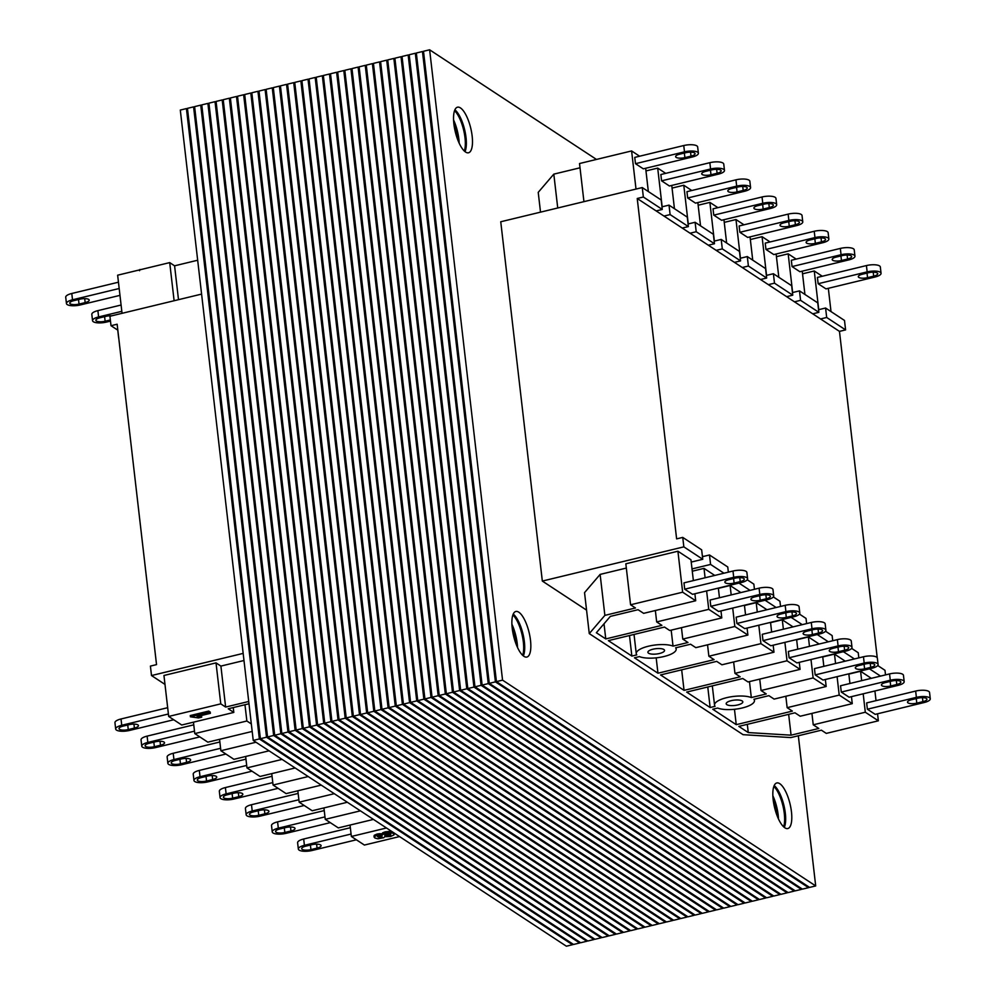 <?xml version="1.0" encoding="UTF-8"?>
<svg xmlns="http://www.w3.org/2000/svg" width="996" height="996" viewBox="0 0 996 996"><rect width="100%" height="100%" fill="white"/><g stroke="black" fill="none" stroke-linecap="round" stroke-linejoin="round"><path stroke-width="1.49" d="M465.008 151.641A23.443 7.943 76.4 0 0 466.016 137.46A23.443 7.943 76.4 0 0 454.898 109.809M472.141 135.979A23.443 7.943 76.4 0 0 457.5 107.195A23.443 7.943 76.4 0 0 455.297 131.846A23.443 7.943 76.4 0 0 468.518 152.774A23.443 7.943 76.4 0 0 472.141 135.979M784.3 827.402A23.443 7.943 76.4 0 0 785.321 813.222A23.443 7.943 76.4 0 0 774.191 785.57M791.447 811.74A23.443 7.943 76.4 0 0 776.805 782.956A23.443 7.943 76.4 0 0 774.589 807.607A23.443 7.943 76.4 0 0 787.824 828.535A23.443 7.943 76.4 0 0 791.447 811.74M523.348 655.916A23.443 7.943 76.4 0 0 524.369 641.748A23.443 7.943 76.4 0 0 513.239 614.084M530.495 640.266A23.443 7.943 76.4 0 0 515.853 611.469A23.443 7.943 76.4 0 0 513.637 636.133A23.443 7.943 76.4 0 0 526.872 657.049A23.443 7.943 76.4 0 0 530.495 640.266M596.467 159.435L429.625 49.8L502.557 680.144L815.699 885.93L798.331 735.77M815.699 885.93L809.574 887.411L496.431 681.625L423.499 51.282L429.625 49.8M502.557 680.144L496.431 681.625M459.181 143.212A23.443 7.943 76.4 0 0 458.87 139.191A23.443 7.943 76.4 0 0 453.566 119.968M464.323 151.043A23.443 7.943 76.4 0 0 464.995 137.709A23.443 7.943 76.4 0 0 454.55 110.656M778.486 818.973A23.443 7.943 76.4 0 0 778.162 814.952A23.443 7.943 76.4 0 0 772.859 795.729M783.615 826.805A23.443 7.943 76.4 0 0 784.288 813.471A23.443 7.943 76.4 0 0 773.855 786.417M517.534 647.487A23.443 7.943 76.4 0 0 517.21 643.478A23.443 7.943 76.4 0 0 511.907 624.243M522.663 655.318A23.443 7.943 76.4 0 0 523.336 641.997A23.443 7.943 76.4 0 0 512.903 614.93M423.611 52.278L422.466 51.531L495.41 681.874L808.553 887.66L808.428 886.652M808.553 887.66L802.415 889.129L489.273 683.356L416.34 53.012L422.466 51.531M495.41 681.874L489.273 683.356M457.936 140.274A23.443 7.943 76.4 0 0 457.836 139.44A23.443 7.943 76.4 0 0 453.79 123.143M777.229 816.035A23.443 7.943 76.4 0 0 777.141 815.201A23.443 7.943 76.4 0 0 773.083 798.904M516.277 644.561A23.443 7.943 76.4 0 0 516.189 643.727A23.443 7.943 76.4 0 0 512.131 627.43M416.465 54.008L415.32 53.261L488.252 683.605L801.394 889.378L801.282 888.382M801.394 889.378L795.269 890.86L482.126 685.086L409.194 54.743L415.32 53.261M488.252 683.605L482.126 685.086M409.306 55.739L408.161 54.992L481.093 685.335L794.235 891.109L794.123 890.113M794.235 891.109L788.11 892.59L474.968 686.817L402.035 56.473L408.161 54.992M481.093 685.335L474.968 686.817M402.16 57.469L401.015 56.722L473.947 687.066L787.089 892.839L786.977 891.843M787.089 892.839L780.964 894.321L467.821 688.547L394.889 58.204L401.015 56.722M473.947 687.066L467.821 688.547M395.001 59.2L393.856 58.44L466.788 688.796L779.93 894.57L779.818 893.574M779.93 894.57L773.805 896.051L460.662 690.278L387.73 59.922L393.856 58.44M466.788 688.796L460.662 690.278M387.855 60.93L386.709 60.171L459.642 690.527L772.784 896.3L772.672 895.304M772.784 896.3L766.659 897.782L453.516 692.008L380.584 61.652L386.709 60.171M459.642 690.527L453.516 692.008M380.696 62.661L379.551 61.901L452.483 692.257L765.625 898.031L765.513 897.035M765.625 898.031L759.5 899.513L446.357 693.739L373.425 63.383L379.551 61.901M452.483 692.257L446.357 693.739M373.537 64.379L372.404 63.632L445.337 693.988L758.479 899.762L758.367 898.766M758.479 899.762L752.354 901.243L439.211 695.469L366.279 65.114L372.404 63.632M445.337 693.988L439.211 695.469M366.391 66.11L365.246 65.363L438.178 695.718L751.32 901.492L751.208 900.484M751.32 901.492L745.195 902.974L432.052 697.188L359.12 66.844L365.246 65.363M438.178 695.718L432.052 697.188M359.232 67.84L358.099 67.093L431.031 697.437L744.174 903.223L744.049 902.214M744.174 903.223L738.048 904.704L424.906 698.918L351.974 68.575L358.099 67.093M431.031 697.437L424.906 698.918M352.086 69.571L350.941 68.824L423.873 699.167L737.015 904.941L736.903 903.945M737.015 904.941L730.89 906.422L417.747 700.649L344.815 70.305L350.941 68.824M423.873 699.167L417.747 700.649M344.927 71.301L343.794 70.554L416.726 700.898L729.869 906.671L729.744 905.675M729.869 906.671L723.743 908.153L410.601 702.379L337.669 72.036L343.794 70.554M416.726 700.898L410.601 702.379M337.781 73.032L336.636 72.285L409.568 702.628L722.71 908.402L722.598 907.406M722.71 908.402L716.585 909.883L403.442 704.11L330.51 73.766L336.636 72.285M409.568 702.628L403.442 704.11M330.622 74.762L329.489 74.015L402.421 704.359L715.564 910.132L715.439 909.136M715.564 910.132L709.438 911.614L396.296 705.84L323.351 75.484L329.489 74.015M402.421 704.359L396.296 705.84M323.476 76.493L322.33 75.733L395.263 706.089L708.405 911.863L708.293 910.867M708.405 911.863L702.28 913.344L389.137 707.571L316.205 77.215L322.33 75.733M395.263 706.089L389.137 707.571M316.317 78.223L315.172 77.464L388.116 707.82L701.259 913.593L701.134 912.597M701.259 913.593L695.133 915.075L381.991 709.301L309.046 78.945L315.172 77.464M388.116 707.82L381.991 709.301M309.171 79.954L308.025 79.194L380.958 709.55L694.1 915.324L693.988 914.328M694.1 915.324L687.975 916.806L374.832 711.032L301.9 80.676L308.025 79.194M380.958 709.55L374.832 711.032M302.012 81.672L300.867 80.925L373.811 711.281L686.954 917.055L686.829 916.046M686.954 917.055L680.828 918.536L367.686 712.763L294.741 82.407L300.867 80.925M373.811 711.281L367.686 712.763M294.866 83.403L293.72 82.656L366.653 712.999L679.795 918.785L679.683 917.777M679.795 918.785L673.67 920.267L360.527 714.481L287.595 84.137L293.72 82.656M366.653 712.999L360.527 714.481M287.707 85.133L286.562 84.386L359.506 714.73L672.649 920.516L672.524 919.507M672.649 920.516L666.511 921.985L353.368 716.211L280.436 85.868L286.562 84.386M359.506 714.73L353.368 716.211M280.561 86.864L279.415 86.117L352.347 716.46L665.49 922.234L665.378 921.238M665.49 922.234L659.364 923.715L346.222 717.942L273.29 87.598L279.415 86.117M352.347 716.46L346.222 717.942M273.402 88.594L272.257 87.847L345.189 718.191L658.331 923.964L658.219 922.968M658.331 923.964L652.206 925.446L339.063 719.672L266.131 89.329L272.257 87.847M345.189 718.191L339.063 719.672M266.256 90.325L265.11 89.578L338.042 719.921L651.185 925.695L651.073 924.699M651.185 925.695L645.059 927.176L331.917 721.403L258.985 91.059L265.11 89.578M338.042 719.921L331.917 721.403M259.097 92.055L257.952 91.296L330.884 721.652L644.026 927.425L643.914 926.429M644.026 927.425L637.901 928.907L324.758 723.133L251.826 92.777L257.952 91.296M330.884 721.652L324.758 723.133M251.951 93.786L250.805 93.026L323.737 723.382L636.88 929.156L636.768 928.16M636.88 929.156L630.754 930.638L317.612 724.864L244.68 94.508L250.805 93.026M323.737 723.382L317.612 724.864M244.792 95.516L243.647 94.757L316.579 725.113L629.721 930.887L629.609 929.891M629.721 930.887L623.596 932.368L310.453 726.594L237.521 96.239L243.647 94.757M316.579 725.113L310.453 726.594M237.633 97.234L236.5 96.488L309.432 726.843L622.575 932.617L622.463 931.621M622.575 932.617L616.449 934.099L303.307 728.325L230.375 97.969L236.5 96.488M309.432 726.843L303.307 728.325M230.487 98.965L229.341 98.218L302.274 728.574L615.416 934.348L615.304 933.339M615.416 934.348L609.291 935.829L296.148 730.043L223.216 99.7L229.341 98.218M302.274 728.574L296.148 730.043M223.328 100.696L222.195 99.949L295.127 730.292L608.27 936.078L608.145 935.07M608.27 936.078L602.144 937.56L289.002 731.774L216.07 101.43L222.195 99.949M295.127 730.292L289.002 731.774M216.182 102.426L215.036 101.679L287.969 732.023L601.111 937.796L600.999 936.8M601.111 937.796L594.986 939.278L281.843 733.504L208.911 103.161L215.036 101.679M287.969 732.023L281.843 733.504M209.023 104.157L207.89 103.41L280.822 733.753L593.965 939.527L593.84 938.531M593.965 939.527L587.839 941.008L274.697 735.235L201.765 104.891L207.89 103.41M280.822 733.753L274.697 735.235M201.877 105.887L200.731 105.14L273.663 735.484L586.806 941.257L586.694 940.261M586.806 941.257L580.68 942.739L267.538 736.965L194.606 106.622L200.731 105.14M273.663 735.484L267.538 736.965M194.718 107.618L193.585 106.871L266.517 737.214L579.66 942.988L579.535 941.992M579.66 942.988L573.534 944.469L260.392 738.696L187.447 108.34L193.585 106.871M266.517 737.214L260.392 738.696M187.572 109.348L186.426 108.589L259.358 738.945L572.501 944.718L572.389 943.722M572.501 944.718L566.375 946.2L253.233 740.426L180.301 110.07L186.426 108.589M259.358 738.945L253.233 740.426M707.546 644.81L708.866 656.227L714.082 659.651L657.958 673.221L634.464 657.796L639.395 656.601A20.094 6.437 173.4 0 0 662.191 656.924A20.094 6.437 173.4 0 0 676.172 649.056A20.094 6.437 173.4 0 0 675.637 647.836L690.602 644.225L695.818 647.649L747.884 635.062L734.836 626.484L682.77 639.071L687.987 642.507L673.035 646.118A20.094 6.437 173.4 0 0 650.239 645.806A20.094 6.437 173.4 0 0 636.257 653.675A20.094 6.437 173.4 0 0 636.793 654.882L631.862 656.078L608.369 640.64L664.506 627.069L669.723 630.505L721.789 617.918L708.741 609.34L656.675 621.927L661.892 625.351L605.767 638.922L596.355 632.746L610.336 616.4L638.062 609.701L643.628 613.349L695.694 600.762L694.884 593.753M671.18 630.144L673.035 646.118M629.484 635.535L631.862 656.078M604.012 623.795L605.767 638.922M693.365 580.606L690.963 559.789L677.915 551.224L625.837 563.811L630.58 604.784L635.46 607.983L604.871 615.379L589.271 633.605L743.078 734.675L790.824 737.575L821.414 730.18L826.294 733.392L878.36 720.805L877.551 713.796M626.335 568.069L600.127 574.406L604.871 615.379M600.127 574.406L584.54 592.632L589.271 633.605M811.927 713.41L813.246 724.814L818.812 728.474L791.073 735.173L748.257 732.57L738.845 726.383L794.982 712.812L800.199 716.236L852.265 703.649L839.217 695.083L787.151 707.67L792.368 711.094L736.243 724.665L712.75 709.239L717.68 708.044A20.094 6.437 173.4 0 0 740.476 708.368A20.094 6.437 173.4 0 0 754.458 700.499A20.094 6.437 173.4 0 0 753.922 699.279L768.887 695.669L774.104 699.092L826.17 686.505L813.122 677.927L761.056 690.514L766.273 693.951L751.32 697.561A20.094 6.437 173.4 0 0 728.524 697.25A20.094 6.437 173.4 0 0 714.543 705.118A20.094 6.437 173.4 0 0 715.078 706.326L710.148 707.521L686.655 692.083L742.792 678.513L748.008 681.949L800.074 669.362L799.265 662.352M788.658 714.344L791.073 735.173M737.762 704.944A8.379 2.677 -6.6 0 1 726.184 703.761A8.379 2.677 -6.6 0 1 734.189 700.138A8.379 2.677 -6.6 0 1 742.817 701.844A8.379 2.677 -6.6 0 1 737.762 704.944M659.477 653.5A8.379 2.677 -6.6 0 1 647.898 652.318A8.379 2.677 -6.6 0 1 655.903 648.695A8.379 2.677 -6.6 0 1 664.531 650.4A8.379 2.677 -6.6 0 1 659.477 653.5M747.311 724.341L748.257 732.57M734.463 709.277L736.243 724.665M749.465 681.588L751.32 697.561M707.77 686.979L710.148 707.521M733.641 661.967L734.961 673.371L740.177 676.807L684.053 690.365L660.56 674.939L716.697 661.369L721.913 664.793L773.979 652.206L760.932 643.64L708.866 656.227M681.675 669.835L684.053 690.365M656.177 657.833L657.958 673.221M785.832 696.254L787.151 707.67M655.356 610.523L656.675 621.927M759.736 679.11L761.056 690.514M681.451 627.667L682.77 639.071M677.915 551.224L682.646 592.197L695.694 600.762M630.58 604.784L682.646 592.197M796.626 639.532L797.746 649.193M793.04 626.882L782.296 619.811L783.379 629.211M784.898 642.37L787.027 660.784L800.074 669.362M782.296 619.811L770.568 622.649M734.961 673.371L787.027 660.784M871.326 678.326L860.581 671.254L848.853 674.093M813.246 724.814L865.312 712.227L878.36 720.805M860.581 671.254L861.665 680.654M863.183 693.814L865.312 712.227M874.911 690.975L876.032 700.636M770.531 622.375L771.651 632.049M773.17 645.196L773.979 652.206M766.945 609.726L756.201 602.667L757.284 612.067M758.803 625.214L760.932 643.64M756.201 602.667L744.473 605.493M718.34 588.088L719.461 597.749M720.98 610.909L721.789 617.918M714.755 575.439L704.01 568.367L705.093 577.767M706.612 590.914L708.741 609.34M704.01 568.367L692.282 571.206M822.721 656.675L823.841 666.349M825.36 679.496L826.17 686.505M819.135 644.026L808.391 636.954L809.474 646.367M810.993 659.514L813.122 677.927M808.391 636.954L796.663 639.793M848.816 673.819L849.937 683.493M851.456 696.64L852.265 703.649M845.231 661.17L834.486 654.111L835.569 663.51M837.088 676.658L839.217 695.083M834.486 654.111L822.758 656.937M744.435 605.232L745.556 614.906M747.075 628.053L747.884 635.062M740.85 592.583L730.105 585.511L731.188 594.923M732.707 608.07L734.836 626.484M730.105 585.511L718.377 588.35M728.35 572.152L727.752 566.973L709.488 554.971L702.454 556.677M754.445 589.296L753.848 584.129L747.249 579.784M780.54 606.44L779.943 601.273L773.344 596.928M806.636 623.596L806.038 618.416L799.439 614.084M832.731 640.739L832.133 635.573L825.535 631.227M858.826 657.883L858.228 652.716L851.63 648.384M885.506 674.89L884.983 670.296L877.725 665.527M682.746 537.404L683.841 546.854L702.753 559.291L701.657 549.829L682.746 537.404L676.62 538.873L637.228 198.49L656.152 210.928L662.278 209.446L643.354 197.009L637.228 198.49M702.753 559.291L691.224 562.08M869.458 668.839L880.526 676.097M843.363 651.683L854.431 658.954M817.268 634.539L828.336 641.81M791.173 617.395L802.241 624.654M765.077 600.239L776.145 607.51M738.982 583.096L750.05 590.367M709.488 554.971L710.584 564.433L723.955 573.21M692.008 568.915L710.584 564.433M586.557 610.125L542.334 581.066L683.841 546.854M702.354 555.793L703.363 556.453M580.021 167.801L553.813 174.138L538.226 192.353L540.517 212.148M557.735 207.99L553.813 174.138M583.942 201.653L579.523 163.531L631.601 150.944L639.606 156.21M648.346 191.556L645.657 168.274M636.008 189.066L631.601 150.944M752.727 260.143L750.038 236.861M740.451 258.225L735.982 219.543L743.987 224.81M724.254 222.369L735.982 219.543M818.737 309.669L814.267 270.987L822.273 276.253M802.539 273.813L814.267 270.987M831.013 311.586L828.323 288.305M645.968 170.926L657.696 168.1L665.702 173.366M672.063 188.082L683.791 185.244L691.797 190.51M698.159 205.226L709.887 202.387L717.892 207.654M750.349 239.526L762.077 236.687L770.082 241.953M776.444 256.669L788.172 253.831L796.178 259.097M726.632 242.999L723.943 219.718M714.356 241.082L709.887 202.387M674.441 208.699L671.752 185.418M662.166 206.782L657.696 168.1M778.822 277.299L776.133 254.005M766.547 275.382L762.077 236.687M804.917 294.443L802.228 271.161M792.642 292.525L788.172 253.831M700.537 225.855L697.847 202.561M688.261 223.938L683.791 185.244M663.983 216.07L682.248 228.072L688.373 226.59L670.109 214.588L663.983 216.07L656.152 210.928M690.079 233.213L708.343 245.215L714.468 243.734L696.204 231.732L690.079 233.213L682.248 228.072M716.174 250.357L734.438 262.371L740.563 260.89L722.299 248.888L716.174 250.357L708.343 245.215M742.269 267.513L760.533 279.515L766.659 278.033L748.394 266.032L742.269 267.513L734.438 262.371M768.364 284.657L786.628 296.659L792.754 295.177L774.49 283.175L768.364 284.657L760.533 279.515M794.459 301.813L812.724 313.815L818.849 312.333L800.585 300.331L794.459 301.813L786.628 296.659M820.555 318.957L839.466 331.382L845.592 329.9L826.68 317.475L820.555 318.957L812.724 313.815M662.278 209.446L661.182 199.984L642.258 187.559L643.354 197.009M845.592 329.9L844.496 320.451L825.584 308.013L826.68 317.475M818.55 309.719L825.584 308.013M818.849 312.333L817.753 302.871L799.489 290.869L800.585 300.331M792.455 292.575L799.489 290.869M792.754 295.177L791.658 285.728L773.394 273.726L774.49 283.175M766.36 275.419L773.394 273.726M766.659 278.033L765.563 268.584L747.299 256.57L748.394 266.032M740.265 258.275L747.299 256.57M740.563 260.89L739.468 251.428L721.204 239.426L722.299 248.888M714.169 241.132L721.204 239.426M714.468 243.734L713.373 234.284L695.108 222.282L696.204 231.732M688.074 223.976L695.108 222.282M688.373 226.59L687.277 217.14L669.013 205.126L670.109 214.588M661.979 206.832L669.013 205.126M542.334 581.066L500.751 221.759L642.258 187.559M878.161 665.814L878.061 664.892M877.239 657.796L839.466 331.382M248.988 703.761L228.246 708.779L233.811 712.426L233.238 707.571M216.02 662.888L220.763 703.861L168.685 716.448L163.954 675.475L216.02 662.888L220.9 666.087L225.631 707.06L248.726 701.483M220.9 666.087L243.983 660.51M225.631 707.06L220.763 703.861M244.966 704.732L246.859 721.004L194.78 733.591L207.828 742.169L252.2 731.438M251.328 723.943L246.859 721.004M168.685 716.448L181.733 725.013L233.811 712.426M271.746 773.631L273.066 785.035L286.113 793.613L321.247 785.122M308.2 776.544L273.066 785.035M350.032 825.074L351.351 836.478L364.399 845.056L399.533 836.565M386.485 827.987L351.351 836.478M256.009 742.244L220.875 750.735L233.923 759.313L269.057 750.822M282.105 759.4L246.971 767.891L260.018 776.457L295.152 767.966M334.295 793.688L299.161 802.178L312.209 810.756L347.343 802.266M360.39 810.844L325.256 819.335L338.304 827.9L373.438 819.409M245.651 756.474L246.971 767.891M193.461 722.187L194.78 733.591M297.841 790.774L299.161 802.178M323.937 807.918L325.256 819.335M219.556 739.331L220.875 750.735M243.161 653.388L151.504 675.549L150.408 666.1L156.534 664.618L117.142 324.223L111.017 325.704L109.921 316.255L201.59 294.094M151.504 675.549L164.987 684.414M178.496 299.672L174.586 265.82L197.669 260.23M174.586 265.82L169.706 262.608L117.64 275.195L122.047 313.317M174.113 300.73L169.706 262.608M117.839 330.186L111.017 325.704M119.171 288.516L72.509 299.796A10.047 3.212 173.4 0 0 66.446 303.519A10.047 3.212 173.4 0 0 80.34 304.938L119.968 295.364M79.033 304.079A6.698 2.141 -6.6 0 1 69.77 303.133A6.698 2.141 -6.6 0 1 73.816 300.655L79.941 299.174A6.698 2.141 -6.6 0 1 89.204 300.12A6.698 2.141 -6.6 0 1 85.17 302.597L79.033 304.079L78.51 299.522M66.446 303.519L65.724 297.219A10.047 3.212 -6.6 0 1 71.787 293.484L118.449 282.204M168.411 713.995L121.749 725.275A10.047 3.212 173.4 0 0 115.673 729.01A10.047 3.212 173.4 0 0 129.58 730.429L173.727 719.747M128.272 729.57A6.698 2.141 -6.6 0 1 119.01 728.624A6.698 2.141 -6.6 0 1 123.056 726.134L129.181 724.652A6.698 2.141 -6.6 0 1 138.444 725.598A6.698 2.141 -6.6 0 1 134.398 728.088L128.272 729.57L127.737 725.001M115.673 729.01L114.951 722.698A10.047 3.212 -6.6 0 1 121.014 718.975L167.677 707.695M121.811 311.325L98.604 316.94A10.047 3.212 173.4 0 0 92.541 320.662A10.047 3.212 173.4 0 0 106.435 322.082L110.494 321.11M110.357 319.965L105.128 321.222A6.698 2.141 -6.6 0 1 95.865 320.289A6.698 2.141 -6.6 0 1 99.911 317.799L106.037 316.317A6.698 2.141 -6.6 0 1 111.776 315.807M92.541 320.662L91.819 314.363A10.047 3.212 -6.6 0 1 97.882 310.64L121.089 305.025M194.506 731.151L147.844 742.431A10.047 3.212 173.4 0 0 141.768 746.153A10.047 3.212 173.4 0 0 155.675 747.573L199.823 736.903M154.368 746.714A6.698 2.141 -6.6 0 1 145.105 745.767A6.698 2.141 -6.6 0 1 149.151 743.29L155.276 741.808A6.698 2.141 -6.6 0 1 164.539 742.742A6.698 2.141 -6.6 0 1 160.493 745.232L154.368 746.714L153.832 742.145M141.768 746.153L141.046 739.854A10.047 3.212 -6.6 0 1 147.109 736.119L193.772 724.839M118.673 337.407A10.047 3.212 173.4 0 0 118.636 337.818A10.047 3.212 173.4 0 0 118.761 338.204M118.636 337.818L117.914 331.506A10.047 3.212 -6.6 0 1 117.939 331.108M220.602 748.295L173.939 759.575A10.047 3.212 173.4 0 0 167.863 763.297A10.047 3.212 173.4 0 0 181.77 764.716L225.918 754.047M180.463 763.857A6.698 2.141 -6.6 0 1 171.2 762.911A6.698 2.141 -6.6 0 1 175.246 760.434L181.372 758.952A6.698 2.141 -6.6 0 1 190.634 759.898A6.698 2.141 -6.6 0 1 186.588 762.376L180.463 763.857L179.927 759.301M167.863 763.297L167.141 756.997A10.047 3.212 -6.6 0 1 173.204 753.275L219.867 741.995M246.697 765.438L200.034 776.718A10.047 3.212 173.4 0 0 193.959 780.453A10.047 3.212 173.4 0 0 207.865 781.872L252.013 771.19M206.558 781.013A6.698 2.141 -6.6 0 1 197.295 780.067A6.698 2.141 -6.6 0 1 201.341 777.577L207.467 776.096A6.698 2.141 -6.6 0 1 216.73 777.042A6.698 2.141 -6.6 0 1 212.683 779.532L206.558 781.013L206.023 776.444M193.959 780.453L193.236 774.141A10.047 3.212 -6.6 0 1 199.3 770.418L245.962 759.139M272.792 782.595L226.129 793.874A10.047 3.212 173.4 0 0 220.054 797.597A10.047 3.212 173.4 0 0 233.96 799.016L278.108 788.346M232.653 798.157A6.698 2.141 -6.6 0 1 223.39 797.211A6.698 2.141 -6.6 0 1 227.437 794.733L233.562 793.252A6.698 2.141 -6.6 0 1 242.825 794.198A6.698 2.141 -6.6 0 1 238.779 796.676L232.653 798.157L232.118 793.588M220.054 797.597L219.332 791.297A10.047 3.212 -6.6 0 1 225.395 787.562L272.057 776.282M298.887 799.738L252.225 811.018A10.047 3.212 173.4 0 0 246.149 814.74A10.047 3.212 173.4 0 0 260.056 816.16L304.203 805.49M258.748 815.301A6.698 2.141 -6.6 0 1 249.486 814.355A6.698 2.141 -6.6 0 1 253.532 811.877L259.657 810.395A6.698 2.141 -6.6 0 1 268.92 811.342A6.698 2.141 -6.6 0 1 264.874 813.819L258.748 815.301L258.213 810.744M246.149 814.74L245.427 808.441A10.047 3.212 -6.6 0 1 251.49 804.718L298.153 793.438M324.982 816.882L278.32 828.162A10.047 3.212 173.4 0 0 272.244 831.897A10.047 3.212 173.4 0 0 286.151 833.316L330.299 822.634M284.844 832.457A6.698 2.141 -6.6 0 1 275.581 831.511A6.698 2.141 -6.6 0 1 279.627 829.021L285.752 827.539A6.698 2.141 -6.6 0 1 295.015 828.485A6.698 2.141 -6.6 0 1 290.969 830.975L284.844 832.457L284.308 827.888M272.244 831.897L271.522 825.584A10.047 3.212 -6.6 0 1 277.585 821.862L324.248 810.582M351.078 834.038L304.415 845.318A10.047 3.212 173.4 0 0 298.339 849.04A10.047 3.212 173.4 0 0 312.246 850.46L356.394 839.79M310.939 849.6A6.698 2.141 -6.6 0 1 301.676 848.654A6.698 2.141 -6.6 0 1 305.722 846.177L311.848 844.695A6.698 2.141 -6.6 0 1 321.11 845.641A6.698 2.141 -6.6 0 1 317.064 848.119L310.939 849.6L310.403 845.044M298.339 849.04L297.617 842.74A10.047 3.212 -6.6 0 1 303.68 839.006L350.343 827.726M692.32 156.995L643.316 168.834L635.485 163.693L684.489 151.84A10.047 3.212 -6.6 0 1 698.383 153.26A10.047 3.212 -6.6 0 1 692.32 156.995M691.012 156.135A6.698 2.141 173.4 0 0 695.059 153.645A6.698 2.141 173.4 0 0 685.796 152.699L679.67 154.181A6.698 2.141 173.4 0 0 675.624 156.671A6.698 2.141 173.4 0 0 684.887 157.617L691.012 156.135L690.552 152.151M635.485 163.693L634.751 157.393L683.754 145.541A10.047 3.212 173.4 0 1 697.661 146.96L698.383 153.26M741.547 582.473L692.544 594.326L684.713 589.184L733.716 577.331A10.047 3.212 -6.6 0 1 747.61 578.751A10.047 3.212 -6.6 0 1 741.547 582.473M740.24 581.614A6.698 2.141 173.4 0 0 744.286 579.137A6.698 2.141 173.4 0 0 735.023 578.19L728.898 579.672A6.698 2.141 173.4 0 0 724.851 582.15A6.698 2.141 173.4 0 0 734.114 583.096L740.24 581.614L739.779 577.643M684.713 589.184L683.978 582.872L732.994 571.032A10.047 3.212 173.4 0 1 746.888 572.439L747.61 578.751M718.415 174.138L669.412 185.991L661.581 180.836L710.584 168.996A10.047 3.212 -6.6 0 1 724.478 170.416A10.047 3.212 -6.6 0 1 718.415 174.138M717.108 173.279A6.698 2.141 173.4 0 0 721.154 170.789A6.698 2.141 173.4 0 0 711.891 169.855L705.766 171.337A6.698 2.141 173.4 0 0 701.719 173.814A6.698 2.141 173.4 0 0 710.982 174.761L717.108 173.279L716.647 169.295M661.581 180.836L660.846 174.537L709.849 162.684A10.047 3.212 173.4 0 1 723.756 164.103L724.478 170.416M767.642 599.617L718.639 611.469L710.808 606.327L759.811 594.475A10.047 3.212 -6.6 0 1 773.705 595.894A10.047 3.212 -6.6 0 1 767.642 599.617M766.335 598.77A6.698 2.141 173.4 0 0 770.381 596.28A6.698 2.141 173.4 0 0 761.118 595.334L754.993 596.816A6.698 2.141 173.4 0 0 750.947 599.306A6.698 2.141 173.4 0 0 760.209 600.252L766.335 598.77L765.874 594.786M710.808 606.327L710.073 600.028L759.089 588.175A10.047 3.212 173.4 0 1 772.983 589.595L773.705 595.894M744.51 191.282L695.507 203.134L687.676 197.992L736.679 186.14A10.047 3.212 -6.6 0 1 750.573 187.559A10.047 3.212 -6.6 0 1 744.51 191.282M743.203 190.423A6.698 2.141 173.4 0 0 747.249 187.945A6.698 2.141 173.4 0 0 737.986 186.999L731.861 188.481A6.698 2.141 173.4 0 0 727.815 190.958A6.698 2.141 173.4 0 0 737.077 191.904L743.203 190.423L742.742 186.451M687.676 197.992L686.941 191.68L735.944 179.84A10.047 3.212 173.4 0 1 749.851 181.26L750.573 187.559M793.737 616.773L744.734 628.613L736.903 623.471L785.906 611.631A10.047 3.212 -6.6 0 1 799.8 613.038A10.047 3.212 -6.6 0 1 793.737 616.773M792.43 615.914A6.698 2.141 173.4 0 0 796.476 613.424A6.698 2.141 173.4 0 0 787.214 612.478L781.088 613.959A6.698 2.141 173.4 0 0 777.042 616.449A6.698 2.141 173.4 0 0 786.305 617.395L792.43 615.914L791.969 611.93M736.903 623.471L736.168 617.171L785.184 605.319A10.047 3.212 173.4 0 1 799.078 606.738L799.8 613.038M770.605 208.438L721.602 220.278L713.771 215.136L762.774 203.284A10.047 3.212 -6.6 0 1 776.668 204.703A10.047 3.212 -6.6 0 1 770.605 208.438M769.298 207.579A6.698 2.141 173.4 0 0 773.344 205.089A6.698 2.141 173.4 0 0 764.081 204.143L757.956 205.624A6.698 2.141 173.4 0 0 753.91 208.114A6.698 2.141 173.4 0 0 763.173 209.06L769.298 207.579L768.837 203.595M713.771 215.136L713.036 208.836L762.04 196.984A10.047 3.212 173.4 0 1 775.946 198.403L776.668 204.703M819.833 633.917L770.829 645.769L762.998 640.627L812.001 628.775A10.047 3.212 -6.6 0 1 825.896 630.194A10.047 3.212 -6.6 0 1 819.833 633.917M818.525 633.058A6.698 2.141 173.4 0 0 822.572 630.58A6.698 2.141 173.4 0 0 813.309 629.634L807.183 631.115A6.698 2.141 173.4 0 0 803.137 633.593A6.698 2.141 173.4 0 0 812.4 634.539L818.525 633.058L818.065 629.086M762.998 640.627L762.264 634.315L811.279 622.475A10.047 3.212 173.4 0 1 825.174 623.894L825.896 630.194M796.7 225.582L747.697 237.434L739.866 232.28L788.869 220.44A10.047 3.212 -6.6 0 1 802.764 221.859A10.047 3.212 -6.6 0 1 796.7 225.582M795.393 224.723A6.698 2.141 173.4 0 0 799.439 222.245A6.698 2.141 173.4 0 0 790.177 221.299L784.051 222.78A6.698 2.141 173.4 0 0 780.005 225.258A6.698 2.141 173.4 0 0 789.268 226.204L795.393 224.723L794.933 220.739M739.866 232.28L739.132 225.98L788.135 214.128A10.047 3.212 173.4 0 1 802.041 215.547L802.764 221.859M845.928 651.073L796.925 662.913L789.093 657.771L838.097 645.918A10.047 3.212 -6.6 0 1 851.991 647.338A10.047 3.212 -6.6 0 1 845.928 651.073M844.62 650.214A6.698 2.141 173.4 0 0 848.667 647.724A6.698 2.141 173.4 0 0 839.404 646.778L833.279 648.259A6.698 2.141 173.4 0 0 829.232 650.749A6.698 2.141 173.4 0 0 838.495 651.695L844.62 650.214L844.16 646.23M789.093 657.771L788.359 651.471L837.375 639.619A10.047 3.212 173.4 0 1 851.269 641.038L851.991 647.338M822.796 242.725L773.792 254.578L765.961 249.436L814.965 237.583A10.047 3.212 -6.6 0 1 828.859 239.003A10.047 3.212 -6.6 0 1 822.796 242.725M821.488 241.866A6.698 2.141 173.4 0 0 825.535 239.389A6.698 2.141 173.4 0 0 816.272 238.442L810.146 239.924A6.698 2.141 173.4 0 0 806.1 242.401A6.698 2.141 173.4 0 0 815.363 243.348L821.488 241.866L821.028 237.895M765.961 249.436L765.227 243.124L814.23 231.284A10.047 3.212 173.4 0 1 828.137 232.703L828.859 239.003M872.023 668.216L823.02 680.056L815.189 674.915L864.192 663.075A10.047 3.212 -6.6 0 1 878.086 664.494A10.047 3.212 -6.6 0 1 872.023 668.216M870.716 667.357A6.698 2.141 173.4 0 0 874.762 664.867A6.698 2.141 173.4 0 0 865.499 663.934L859.374 665.403A6.698 2.141 173.4 0 0 855.327 667.893A6.698 2.141 173.4 0 0 864.59 668.839L870.716 667.357L870.255 663.373M815.189 674.915L814.454 668.615L863.47 656.762A10.047 3.212 173.4 0 1 877.364 658.182L878.086 664.494M848.891 259.881L799.888 271.721L792.057 266.579L841.06 254.727A10.047 3.212 -6.6 0 1 854.954 256.146A10.047 3.212 -6.6 0 1 848.891 259.881M847.584 259.022A6.698 2.141 173.4 0 0 851.63 256.532A6.698 2.141 173.4 0 0 842.367 255.586L836.242 257.068A6.698 2.141 173.4 0 0 832.195 259.558A6.698 2.141 173.4 0 0 841.458 260.504L847.584 259.022L847.123 255.038M792.057 266.579L791.322 260.28L840.325 248.427A10.047 3.212 173.4 0 1 854.232 249.847L854.954 256.146M898.118 685.36L849.115 697.212L841.284 692.071L890.287 680.218A10.047 3.212 -6.6 0 1 904.181 681.638A10.047 3.212 -6.6 0 1 898.118 685.36M896.811 684.501A6.698 2.141 173.4 0 0 900.857 682.023A6.698 2.141 173.4 0 0 891.594 681.077L885.469 682.559A6.698 2.141 173.4 0 0 881.423 685.036A6.698 2.141 173.4 0 0 890.685 685.983L896.811 684.501L896.35 680.529M841.284 692.071L840.549 685.758L889.565 673.918A10.047 3.212 173.4 0 1 903.459 675.338L904.181 681.638M874.986 277.025L825.983 288.877L818.152 283.723L867.155 271.883A10.047 3.212 -6.6 0 1 881.049 273.302A10.047 3.212 -6.6 0 1 874.986 277.025M873.679 276.166A6.698 2.141 173.4 0 0 877.725 273.688A6.698 2.141 173.4 0 0 868.462 272.742L862.337 274.224A6.698 2.141 173.4 0 0 858.291 276.701A6.698 2.141 173.4 0 0 867.553 277.647L873.679 276.166L873.218 272.182M818.152 283.723L817.417 277.423L866.42 265.571A10.047 3.212 173.4 0 1 880.327 266.99L881.049 273.302M924.213 702.516L875.21 714.356L867.379 709.214L916.382 697.362A10.047 3.212 -6.6 0 1 930.276 698.781A10.047 3.212 -6.6 0 1 924.213 702.516M922.906 701.657A6.698 2.141 173.4 0 0 926.952 699.167A6.698 2.141 173.4 0 0 917.69 698.221L911.564 699.702A6.698 2.141 173.4 0 0 907.518 702.192A6.698 2.141 173.4 0 0 916.781 703.139L922.906 701.657L922.445 697.673M867.379 709.214L866.645 702.915L915.66 691.062A10.047 3.212 173.4 0 1 929.554 692.481L930.276 698.781M143.212 269.02L140.013 269.791M139.54 270.713L139.975 269.468M384.693 834.287L390.557 833.565M388.602 834.324L388.751 835.582L384.842 835.544L384.842 834.847L389.175 833.789L390.706 834.822L388.751 835.582M390.619 834.05L390.706 834.822L390.731 834.113M386.411 834.611L386.548 835.868M377.459 836.042L381.978 835.569M380.596 836.13L380.746 837.399L377.534 836.715L380.771 835.943L382.128 836.827L380.746 837.399M378.741 836.354L378.891 837.611M383.858 837.686L384.605 836.74L390.569 836.478L393.993 834.897L393.532 833.403L390.096 832.581L385.278 833.129L382.091 835.096L377.21 835.295L374.434 836.528L374.82 837.985L377.907 838.806L383.858 837.686M374.683 836.727L374.82 837.985M374.284 835.271L377.061 834.038L377.21 835.295M377.061 834.038L379.625 833.677L379.775 834.934M379.625 833.677L381.941 833.826L382.091 835.096M381.941 833.826L382.75 832.743L382.887 834.013M382.75 832.743L385.128 831.872L385.278 833.129M385.128 831.872L389.959 831.324L390.096 832.581M389.959 831.324L391.901 831.548M393.432 832.556L393.993 834.897M190.41 716.809L190.261 715.551L208.712 711.082L210.218 712.065L210.368 713.335L208.861 712.352L190.41 716.809L198.503 717.942L201.702 717.17L197.084 716.547L210.368 713.335M208.712 711.082L208.861 712.352M200.594 715.701L201.553 715.912L201.702 717.17M85.17 302.597L84.71 298.613M72.509 299.796L71.787 293.484M134.398 728.088L133.937 724.104M121.749 725.275L121.014 718.975M105.128 321.222L104.605 316.666M98.604 316.94L97.882 310.64M160.493 745.232L160.032 741.248M147.844 742.431L147.109 736.119M186.588 762.376L186.128 758.404M173.939 759.575L173.204 753.275M212.683 779.532L212.223 775.548M200.034 776.718L199.3 770.418M238.779 796.676L238.318 792.692M226.129 793.874L225.395 787.562M264.874 813.819L264.413 809.848M252.225 811.018L251.49 804.718M290.969 830.975L290.508 826.991M278.32 828.162L277.585 821.862M317.064 848.119L316.604 844.135M304.415 845.318L303.68 839.006M684.887 157.617L684.364 153.048M684.489 151.84L683.754 145.541M734.114 583.096L733.591 578.539M733.716 577.331L732.994 571.032M710.982 174.761L710.459 170.191M710.584 168.996L709.849 162.684M760.209 600.252L759.687 595.683M759.811 594.475L759.089 588.175M737.077 191.904L736.554 187.348M736.679 186.14L735.944 179.84M786.305 617.395L785.782 612.826M785.906 611.631L785.184 605.319M763.173 209.06L762.65 204.491M762.774 203.284L762.04 196.984M812.4 634.539L811.877 629.982M812.001 628.775L811.279 622.475M789.268 226.204L788.745 221.635M788.869 220.44L788.135 214.128M838.495 651.695L837.972 647.126M838.097 645.918L837.375 639.619M815.363 243.348L814.84 238.791M814.965 237.583L814.23 231.284M864.59 668.839L864.067 664.27M864.192 663.075L863.47 656.762M841.458 260.504L840.935 255.935M841.06 254.727L840.325 248.427M890.685 685.983L890.163 681.426M890.287 680.218L889.565 673.918M867.553 277.647L867.03 273.091M867.155 271.883L866.42 265.571M916.781 703.139L916.258 698.57M916.382 697.362L915.66 691.062M676.172 649.056L676.023 647.749M636.257 653.675L634.029 634.44M754.458 700.499L754.308 699.192M714.543 705.118L712.314 685.883M374.023 835.98L374.16 837.238M394.055 832.93L394.192 834.2"/></g></svg>
